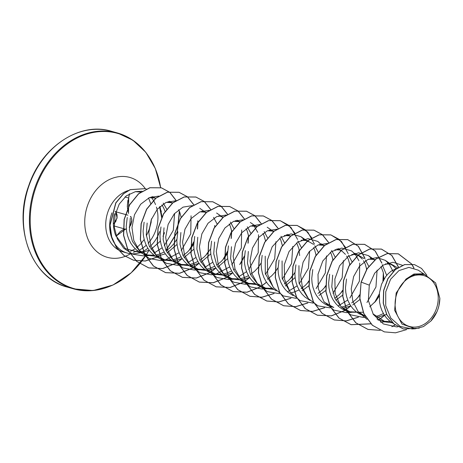 <?xml version="1.0" encoding="UTF-8"?>
<svg xmlns="http://www.w3.org/2000/svg" width="463" height="463" viewBox="0 0 463 463"><rect width="100%" height="100%" fill="white"/><g stroke="black" fill="none" stroke-linecap="round" stroke-linejoin="round"><path stroke-width="0.69" d="M127.284 206.608L127.915 200.242M116.016 236.367L120.172 231.616L122.845 229.862L125.606 229.208A0.608 0.492 91.2 0 0 126.086 228.791L115.958 236.228M130.41 216.458C131.868 218.096 132.111 220.567 131.145 223.866L129.258 227.113M396.941 293.322A26.443 21.136 -74.3 0 1 425.393 276.098A26.443 21.136 -74.3 0 1 436.383 308.728A26.443 21.136 -74.3 0 1 407.932 325.952A26.443 21.136 -74.3 0 1 396.941 293.322M161.888 204.912A28.584 22.849 -74.3 0 1 165.077 211.55M162.015 216.916L159.978 206.475M142.089 191.242L135.393 191.659L140.793 192.128M152.576 196.509L154.538 197.788M164.51 232.617A28.584 22.849 -74.3 0 1 162.993 236.286M160.343 240.841A28.584 22.849 -74.3 0 1 159.602 241.871L151.013 249.273M149.213 250.234L141.938 252.532M140.619 252.688L125.404 248.648L115.542 235.111C113.059 228.172 112.665 221.019 114.355 213.64M111.907 212.882A32.016 25.592 105.7 0 0 127.134 253.035A32.016 25.592 105.7 0 0 136.487 253.475L140.717 252.74M139.392 252.775A32.016 25.592 105.7 0 0 140.254 252.491M141.302 252.098A32.016 25.592 105.7 0 0 147.894 248.301M149.636 246.854A32.016 25.592 105.7 0 0 159.666 231.541M161.668 217.645L159.59 206.828M149.254 197.678L155.539 198.066L151.233 196.902M163.208 203.083L166.755 209.207M424.461 274.403L418.303 270.195L408.927 267.382L398.938 270.6L390.569 279.293L385.737 291.829L385.725 305.696L390.795 318.069L400.188 326.415L412.145 328.95L415.259 328.788L402.006 324.083L394.638 310.32L396.166 292.975L406.01 279.073L415.114 274.351L424.583 274.437L435.654 282.945L439.85 298.27L438.907 305.887A28.584 22.849 -74.3 0 1 437.894 309.33A28.584 22.849 -74.3 0 1 437.836 309.492L436.962 311.732M393.602 323.678L389.366 320.79L386.42 317.844L383.92 314.4L381.917 310.546L380.447 306.361L379.538 301.957L379.44 292.894L381.553 284.224L385.581 276.776L388.168 273.737L391.044 271.249L396.803 268.32M385.511 263.881L391.449 264.263L397.578 267.776M387.375 263.163L391.449 264.263M389.915 263.927L392.705 265.438L396.056 268.563M368.641 259.147L374.584 259.529L370.51 258.429M382.23 264.686L386.698 275.352M373.039 259.187L374.787 260.044M381.014 266.532L383.248 272.383L383.977 279.201M351.787 254.413L357.714 254.8L364.109 258.574M365.365 259.951L368.826 266.41M353.651 253.695L357.714 254.795M356.174 254.459L358.975 255.975L362.326 259.101M363.507 260.733L365.22 264.026L366.742 269.466M334.911 249.684L340.849 250.066L336.775 248.961M348.5 255.223L351.967 261.676M339.304 249.725L342.111 251.241L345.462 254.366M346.642 256.004L348.355 259.297L349.878 264.732M318.046 244.95L323.984 245.332L319.916 244.232M331.635 250.489L335.096 256.948M322.439 244.991L324.193 245.847M330.414 252.335L331.491 254.563L333.013 259.998M301.181 240.216L307.119 240.604L313.515 244.377M314.771 245.755L318.231 252.213M303.045 239.498L307.119 240.598M305.592 240.262L308.306 241.727M313.549 247.607L314.62 249.829L316.142 255.269M284.311 235.482L290.255 235.87L286.18 234.764M297.906 241.026L301.367 247.479M288.709 235.528L290.463 236.379M296.685 242.867L298.919 248.718L299.648 255.535M267.452 230.753L273.39 231.135L269.316 230.036M281.035 236.292L284.502 242.751M271.845 230.794L273.592 231.65M279.82 238.138L280.891 240.366L282.378 245.593M250.581 226.019L256.519 226.401L252.451 225.302M264.17 231.558L267.585 237.86M254.991 226.066L256.728 226.916M262.949 233.404L264.026 235.632L265.513 240.864M233.728 221.285L239.655 221.667L235.592 220.567M247.306 226.829L250.714 233.126M238.109 221.326L239.863 222.182M246.084 228.67L247.161 230.898L248.683 236.338M230.441 222.095L233.85 228.392M218.715 215.833L222.79 216.939M221.245 216.597L222.888 217.384M229.22 223.942L230.296 226.164L231.818 231.604M199.987 211.822L205.925 212.204L201.856 211.105M213.576 217.361L217.037 223.82M204.38 211.863L206.018 212.656M166.258 202.354L172.195 202.742L168.121 201.636M170.662 202.406L172.288 203.188M178.62 209.739L179.696 211.967L181.218 217.407M392.665 322.821L385.361 321.93L372.946 313.833M390.292 321.536L383.381 321.281M385.361 321.93L376.957 319.059M386.553 314.383L376.87 317.606M365.029 316.067L358.032 311.611M383.428 313.578L378.624 315.673L375.522 316.484M365.139 316.258L358.964 313.7L355.63 311.321L352.684 308.381L350.184 304.938L348.182 301.077L346.718 296.899L345.809 292.489L345.473 287.963L346.503 278.992M363.171 312.27L350.705 312.207L341.422 307.108L334.813 298.195L331.792 286.921L332.677 275.115M379.214 296.17L375.904 300.967L369.758 306.801M356.556 312.074L349.2 311.726M350.705 312.207L345.739 310.719L342.093 308.966L338.766 306.593L335.82 303.647L333.319 300.203L331.317 296.349L329.847 292.165L328.944 287.755L328.608 283.234L329.639 274.258M359.89 299.52L352.737 304.967M350.827 305.927L342.736 308.19M312.774 269.53L311.744 278.5L312.074 283.026L312.982 287.43L314.452 291.615L316.455 295.475L318.955 298.913L321.901 301.859L325.229 304.237L328.869 305.985L333.84 307.473L324.303 302.148M359.624 295.504L355.972 299.52L351.672 302.918M349.698 304.11L344.889 306.211L341.405 307.091M342.73 295.081L335.872 300.232M307.432 297.414L299.04 283.113L298.948 265.646M342.556 291.03L339.107 294.792L334.807 298.184M310.06 300.418L305.036 297.124L302.09 294.184L299.59 290.741L297.587 286.881L296.117 282.696L295.209 278.292L294.879 273.766L295.903 264.795M325.865 290.347L319.007 295.498M290.561 292.68L282.17 278.361L282.083 260.918M325.692 286.296L322.242 290.058L317.936 293.455M293.195 295.683L288.171 292.39L285.225 289.45L282.725 286.007L280.723 282.146L279.253 277.968L278.344 273.558L278.008 269.032L279.039 260.061M309 285.619L302.142 290.764M273.702 287.945L265.305 273.639L265.218 256.184M308.821 281.562L305.372 285.324L301.072 288.721M299.098 289.913L294.294 292.014L290.805 292.894M276.33 290.949L271.306 287.662L268.361 284.716L265.86 281.272L263.852 277.418L262.388 273.234L261.479 268.829L261.144 264.304L262.174 255.333M295.116 277.534L285.277 286.03M273.598 289.387L266.375 288.542L257.092 283.443L250.483 274.536L247.462 263.256L248.347 251.45M294.885 272.504L291.58 277.302L288.507 280.595L284.207 283.987M272.232 288.408L264.871 288.067M266.375 288.542L261.41 287.06L257.769 285.306L254.436 282.928L251.49 279.982L248.99 276.544L246.987 272.684L245.523 268.499L244.614 264.095L244.279 259.569L245.309 250.599M256.728 284.652L249.511 283.807L240.239 278.72L233.624 269.819L230.597 258.545L231.483 246.721M278.02 267.776L274.709 272.574L271.642 275.861L267.342 279.258M255.362 283.674L248.006 283.333M249.511 283.813L244.545 282.326L240.899 280.572L237.571 278.194L234.625 275.254L232.125 271.81L230.123 267.95L228.653 263.771L227.75 259.361L227.414 254.835L228.444 245.865M249.632 277.534L241.541 279.797M239.863 279.918L232.646 279.079L223.369 273.992L216.753 265.073L213.732 253.788L214.618 241.987M261.155 263.042L257.845 267.84L254.777 271.127L250.477 274.524M248.504 275.716L243.694 277.812L240.21 278.697M238.497 278.946L231.135 278.599M232.646 279.079L227.674 277.592L224.034 275.838L220.706 273.465L217.76 270.519L215.26 267.076L213.258 263.221L211.788 259.037L210.879 254.627L210.549 250.107L211.579 241.13M232.767 272.8L224.671 275.063M222.998 275.19L215.781 274.345L206.498 269.246L199.883 260.339L196.868 249.065L197.753 237.253M234.972 268.841L233.612 269.79M231.633 270.982L226.829 273.083L223.34 273.963M221.632 274.212L214.271 273.87M215.781 274.345L210.81 272.857L207.169 271.104L203.842 268.731L200.896 265.785L198.395 262.342L196.393 258.487L194.923 254.303L194.014 249.898L193.684 245.373L194.715 236.402M227.651 258.609L217.813 267.105M210.671 272.227L215.914 268.089L207.806 270.334M206.133 270.456L198.911 269.611L189.639 264.523L183.03 255.622L179.997 244.337L180.888 232.519M227.426 253.579L224.115 258.371L221.048 261.664L216.742 265.056M214.768 266.248L209.965 268.349L206.475 269.234M204.768 269.478L197.406 269.136M198.911 269.616L193.945 268.129L190.305 266.375L186.977 263.997L184.031 261.057L181.531 257.613L179.528 253.753L178.058 249.569L177.15 245.164L176.814 240.638L177.844 231.668M210.787 253.874L200.948 262.371M199.032 263.337L190.941 265.6M189.269 265.721L182.046 264.882L172.763 259.784L166.153 250.865L163.132 239.591L164.024 227.79M210.555 248.845L207.25 253.643L204.177 256.93L199.877 260.328M197.904 261.52L193.1 263.615L189.61 264.5M187.903 264.743L180.541 264.402M182.046 264.882L177.08 263.395L173.44 261.641L170.112 259.263L167.166 256.323L164.666 252.879L162.658 249.019L161.193 244.84L160.285 240.43L159.949 235.904L160.979 226.934M193.922 249.14L184.077 257.636M182.167 258.603L174.076 260.866M172.404 260.993L165.181 260.148L155.904 255.055L149.294 246.154L146.267 234.874L147.153 223.056M193.69 244.111L190.386 248.909L187.312 252.196L183.012 255.593M181.039 256.786L176.235 258.886L172.745 259.766M171.038 260.015L163.676 259.668M165.181 260.148L160.215 258.661L156.575 256.907L153.241 254.534L150.296 251.588L147.795 248.145L145.793 244.29L144.329 240.106L143.42 235.702L143.084 231.176L144.115 222.205M177.057 244.406L167.212 252.908M165.303 253.869L157.212 256.132M155.533 256.259L148.316 255.414L139.045 250.327L132.43 241.42L129.403 230.134L130.288 218.322M176.825 239.377L173.515 244.175L170.448 247.462L166.148 250.859M164.174 252.051L159.37 254.152L155.881 255.032M154.167 255.281L146.812 254.939M148.316 255.414L143.351 253.932L139.704 252.179L136.377 249.8L133.431 246.854L130.931 243.416L128.928 239.556L127.458 235.372L126.555 230.968L126.22 226.442L127.25 217.471M437.078 311.501L430.816 321.102L423.454 326.583L415.259 328.788M406.01 279.073L413.922 274.038L422.285 273.789L424.583 274.437M384.284 331.849L372.466 325.281L363.854 313.526L359.913 298.369L361.099 282.112L359.774 298.328L363.715 313.486L372.321 325.24L384.354 331.867M414.414 264.604L404.616 264.552L395.275 269.512L387.872 278.628L383.619 290.44L383.219 303.138L386.779 314.84L393.799 323.845L403.342 328.962M384.423 331.89L395.529 332.816L406.543 329.639M426.886 275.254L421.521 268.418L414.483 264.622L404.76 264.593L395.414 269.553L388.011 278.662L383.758 290.475L383.358 303.178L386.918 314.875L393.938 323.886L403.412 328.979L419.299 328.145M411.775 264.066L398.371 253.84L387.265 253.614L376.321 258.817L367.182 268.772L361.238 282.152L369.295 285.144L368.334 300.464L373.328 314.441L383.399 323.961L396.467 326.866L398.03 326.785M135.393 191.659L126.324 195.849L119.228 204.09L115.05 215.075L114.315 227.2L117.278 238.786L123.685 248.22L132.765 254.193L143.385 255.883L147.83 255.281M153.988 253.174L162.143 247.746M164.238 245.714L173.312 230.279L174.597 213.466M158.803 196.075L149.364 197.632L140.665 204.224L134.449 214.803L131.967 227.634L133.824 240.586L139.913 251.49L149.364 258.539L160.759 260.588L164.84 260.056M165.314 259.951L179.094 252.705M181.178 250.714L190.75 233.867L191.057 215.799M175.46 200.815L165.991 202.476L157.368 209.149L151.239 219.751L148.826 232.571L150.735 245.448L156.818 256.276L166.246 263.279L177.624 265.322L181.71 264.79M187.833 262.764L195.959 257.44M192.498 205.566L183.001 207.14L174.319 213.773L168.144 224.37L165.696 237.178L167.571 250.095L173.666 260.982L183.111 268.008L194.489 270.056L198.575 269.518M204.698 267.498L212.83 262.174M209.189 210.277L199.721 211.938L191.097 218.611L184.969 229.22L182.555 242.033L184.471 254.922L190.559 265.75L199.987 272.748L211.359 274.785L215.445 274.252M215.92 274.148L229.694 266.902M231.778 264.911L241.345 248.058L241.657 229.995M226.228 215.029L216.736 216.603L208.061 223.23L201.88 233.832L199.426 246.646L201.307 259.558L207.383 270.427L216.834 277.47L228.224 279.519L232.31 278.986M238.428 276.961L246.559 271.636M248.643 269.645L258.221 252.781L258.522 234.729M257.735 232.316L254.094 225.95M243.092 219.769L233.601 221.343L224.925 227.964L218.75 238.555L216.29 251.374L218.177 264.315L224.266 275.184L233.705 282.204L245.089 284.253L249.175 283.715M265.507 274.374L274.704 258.794L275.907 241.727M259.963 224.497L250.477 226.066L241.802 232.686L235.615 243.289L233.155 256.108L235.036 269.02L241.113 279.895L250.558 286.933L261.954 288.981L266.04 288.449M282.372 279.108L291.58 263.505L292.772 246.461M276.828 229.231L267.325 230.805L258.655 237.432L252.48 248.023L250.02 260.843L251.907 273.766L257.995 284.647L267.44 291.673L279.542 293.681M287.5 291.806L297.159 285.833M299.237 283.842L308.439 268.251L309.643 251.189M304.446 239.851L300.933 236.691L291.158 233.861L280.769 237.461L272.169 246.825L267.406 260.073L267.707 274.571L273.268 287.367L283.182 295.88L296.407 298.409M316.107 288.576L325.304 272.991L326.502 255.923M321.299 244.58L317.797 241.426L308.005 238.595L297.616 242.201L289.034 251.559L284.27 264.83L284.571 279.316L290.127 292.095L300.065 300.62L313.272 303.143M332.972 293.305L342.174 277.713L343.372 260.657M327.422 243.428L317.931 245.002L309.267 251.617L303.08 262.208L300.62 275.039L302.501 287.963L308.584 298.832L318.029 305.869L330.136 307.878M338.1 306.002L347.754 300.03M349.837 298.039L359.41 281.186L359.716 263.123M358.929 260.715L355.283 254.337M355.034 254.048L351.533 250.888L341.752 248.058L331.346 251.669L322.769 261.022L318.006 274.281L318.307 288.779L323.863 301.558L333.782 310.077L346.283 312.647L350.369 312.114M366.956 302.507L375.962 286.991L377.102 270.12M371.905 258.776L368.398 255.622L358.605 252.792L348.222 256.392L339.628 265.768L334.865 279.033L335.171 293.501L340.739 306.309L350.665 314.823L363.148 317.381L365.718 317.248M393.128 271.515L389.024 263.812M388.77 263.511L385.262 260.351L376.836 257.526L367.715 259.587L359.491 266.254L353.628 276.538L351.226 288.854L352.829 301.32L358.345 312.016L367.078 319.325M402.388 265.264L392.965 262.249L383.132 265.108L374.66 273.205L369.295 285.144M361.099 282.112L367.043 268.737L376.182 258.782L387.126 253.579L398.226 253.799L411.653 264.049M411.671 264.072L413.841 268.054M395.078 324.876L391.872 326.687M380.077 330.316L367.917 329.401L355.775 322.792L346.984 311.211L342.724 296.372L343.482 280.491L348.986 265.947L358.235 254.899L369.659 248.984L381.362 249.071L391.767 255.466L398.464 267.209M384.273 315.517L379.411 319.36M378.653 319.858L378.121 320.199M370.782 323.776L351.052 324.667L338.91 318.058L330.119 306.477L325.854 291.638L326.618 275.763L332.121 261.213L341.37 250.165L352.794 244.256L364.497 244.337L375.111 250.958L381.796 263.134M383.347 272.823L382.913 281.145M379.347 293.826L374.636 302.437M358.252 317.167L346.231 320.865L334.188 319.933L322.045 313.329L313.248 301.743L308.989 286.91L309.747 271.029L315.251 256.479L324.499 245.431L335.93 239.521L347.632 239.602L358.246 246.223L364.931 258.4M366.482 268.089L366.517 269.831M359.612 294.792L357.766 297.703M350.543 306.055L345.485 310.025M344.923 310.395L331.276 315.853L317.323 315.205L305.175 308.595L296.384 297.014L292.124 282.175L292.882 266.294L298.386 251.745L307.635 240.702L319.059 234.787L330.767 234.874L339.176 239.383L345.525 247.387M349.617 263.36L349.652 265.102M342.556 290.376L340.901 292.969M324.517 307.704L312.496 311.396L300.458 310.47L288.31 303.861L279.519 292.28L275.259 277.441L276.017 261.56L281.521 247.016L290.77 235.968L302.194 230.059L313.897 230.14L322.312 234.648L328.661 242.653M332.752 258.626L332.781 260.368M325.692 285.642L324.036 288.241M307.658 302.97L295.637 306.662L283.593 305.736L271.445 299.127L262.654 287.546L258.395 272.707L259.153 256.832L264.657 242.282L273.905 231.234L285.33 225.325L297.032 225.406L305.447 229.914L311.79 237.924M315.882 253.892L315.916 255.634M308.827 280.914L307.172 283.506M290.781 298.241L278.767 301.934L266.729 301.008L254.581 294.399L245.789 282.818L241.53 267.979L242.288 252.098L247.792 237.548L257.04 226.5L268.465 220.591L280.167 220.672L288.582 225.18L294.925 233.19M299.017 249.158L299.052 250.905M291.962 276.179L290.307 278.772M273.922 293.501L261.902 297.2L249.858 296.274L237.716 289.664L228.925 278.084L224.659 263.244L225.423 247.364L230.927 232.82L240.175 221.771L251.6 215.856L263.302 215.943L271.712 220.452L278.06 228.456M266.213 282.395L261.161 286.36M260.594 286.73L246.947 292.188L232.993 291.54L220.851 284.93L212.054 273.349L207.794 258.51L208.553 242.635L214.056 228.085L223.305 217.037L234.735 211.128L246.438 211.209L254.847 215.717L261.196 223.722M249.349 277.661L244.296 281.626M243.729 282.002L230.082 287.459L216.128 286.805L203.98 280.202L195.189 268.615L190.93 253.782L191.688 237.901L197.192 223.351L206.44 212.303L217.865 206.394L229.573 206.475L237.982 210.983L244.331 218.993M248.423 234.961L247.983 243.283M244.423 255.964L239.707 264.576M232.484 272.927L227.426 276.897M226.864 277.268L213.217 282.725L199.264 282.077L187.116 275.468L178.324 263.887L174.065 249.048L174.823 233.167L180.327 218.617L189.575 207.574L201 201.66L212.702 201.746L221.117 206.255L227.466 214.259M231.558 230.233L231.118 238.549M227.553 251.235L222.842 259.841M215.619 268.193L210.561 272.163M209.999 272.533L196.347 277.991L182.399 277.343L170.251 270.733L161.46 259.153L157.2 244.314L157.958 228.438L163.462 213.889L172.711 202.84L184.135 196.931L195.837 197.012L204.252 201.521L210.596 209.525M214.687 225.498L214.722 227.24M207.632 252.514L205.977 255.113M198.754 263.464L193.696 267.429M193.135 267.799L179.482 273.257L165.534 272.609L153.386 265.999L144.595 254.418L140.335 239.585L141.093 223.704L146.597 209.154L155.846 198.106L167.27 192.197L178.973 192.278L187.388 196.787L193.731 204.796M197.823 220.764L197.388 229.087M193.823 241.767L189.112 250.379M181.884 258.73L176.831 262.7M176.264 263.071L162.617 268.528L148.664 267.88L136.597 261.335L127.823 249.881L123.505 235.187L124.136 219.416L129.461 204.895L138.524 193.754L149.815 187.718L161.35 187.816L169.776 192.376L176.015 200.456M179.355 211.18L177.248 232.061L165.91 250.344M158.988 255.871L157.819 256.583M156.905 257.098L145.168 260.999L133.442 260.194L123.864 255.437L116.352 247.387L111.589 236.929L109.934 225.192L115.756 202.875L123.488 193.679L130.178 189.639L145.15 188.649M411.792 264.089L413.986 268.094M395.17 324.945L392.045 326.71M380.175 330.356L368.062 329.442L355.914 322.833L347.123 311.252L342.863 296.413L343.621 280.532L349.125 265.982L358.374 254.934L369.798 249.025L381.5 249.111L391.877 255.472L398.568 267.145M384.574 315.413L379.515 319.424M378.775 319.91L378.207 320.274M370.851 323.845L351.197 324.708L339.049 318.098L330.258 306.518L325.998 291.678L326.756 275.798L332.26 261.254L341.509 250.205L352.933 244.296L364.636 244.377L375.233 250.975L381.917 263.111M383.509 273.639L383.109 280.752M379.313 294.277L375.302 301.685M358.42 317.19L346.388 320.9L334.327 319.974L322.184 313.364L313.393 301.783L309.134 286.944L309.892 271.069L315.396 256.519L324.644 245.471L336.069 239.562L347.771 239.643L358.368 246.247L365.052 258.377M366.644 268.91L366.655 269.605M359.612 295.064L358.437 296.951M350.844 305.95L345.595 310.083M345.045 310.447L331.404 315.893L317.462 315.245L305.32 308.636L296.528 297.049L292.263 282.216L293.027 266.335L298.525 251.785L307.779 240.737L319.204 234.828L330.906 234.909L341.503 241.512L348.188 253.649M349.779 264.176L349.791 264.871M342.556 290.654L341.572 292.217M324.69 307.727L312.652 311.437L300.597 310.511L288.455 303.902L279.658 292.321L275.398 277.482L276.156 261.601L281.66 247.057L290.909 236.008L302.339 230.094L314.041 230.18L322.416 234.654L328.747 242.6M332.914 259.442L332.926 260.142M325.692 285.92L324.708 287.488M307.831 302.993L295.793 306.703L283.732 305.777L271.584 299.167L262.793 287.587L258.533 272.748L259.292 256.872L264.795 242.323L274.044 231.274L285.468 225.365L297.171 225.446L307.768 232.044L314.452 244.18M316.05 254.708L316.055 255.408M308.827 281.191L307.843 282.754M290.955 298.265L278.923 301.969L266.867 301.043L254.719 294.439L245.928 282.852L241.669 268.019L242.427 252.138L247.931 237.588L257.179 226.54L268.604 220.631L280.306 220.712L290.903 227.316L297.587 239.452M299.185 249.979L299.191 250.414M291.956 276.457L290.972 278.02M274.096 293.525L262.058 297.24L250.003 296.314L237.855 289.705L229.063 278.124L224.804 263.285L225.562 247.404L231.066 232.854L240.314 221.812L251.739 215.897L263.441 215.978L271.816 220.457L278.153 228.404M266.514 282.285L261.265 286.423M260.715 286.782L247.074 292.228L233.138 291.58L220.99 284.971L212.199 273.39L207.939 258.551L208.697 242.67L214.201 228.126L223.45 217.078L234.874 211.169L246.576 211.25L254.951 215.723L261.288 223.67M249.65 277.557L244.406 281.689M243.851 282.048L230.209 287.5L216.267 286.846L204.125 280.237L195.334 268.656L191.069 253.817L191.832 237.941L197.331 223.392L206.585 212.343L218.009 206.434L229.712 206.515L238.086 210.995L244.418 218.935M248.585 235.783L248.185 242.896M244.383 256.415L240.378 263.823M232.779 272.823L227.536 276.955M226.986 277.32L213.345 282.766L199.403 282.117L187.26 275.508L178.463 263.922L174.204 249.088L174.962 233.207L180.466 218.658L189.714 207.609L201.145 201.7L212.847 201.781L221.221 206.261L227.553 214.207M231.72 231.049L231.321 238.161M227.518 251.687L223.513 259.089M210.121 272.585L196.48 278.031L182.538 277.383L170.39 270.774L161.599 259.193L157.339 244.354L158.097 228.473L163.601 213.929L172.849 202.881L184.274 196.966L195.976 197.053L204.357 201.527L210.688 209.473M214.855 226.314L214.861 227.015M207.632 252.792L206.648 254.361M199.049 263.36L193.806 267.492M193.256 267.851L179.615 273.303L165.673 272.649L153.525 266.04L144.734 254.459L140.474 239.62L141.232 223.745L146.736 209.195L155.985 198.147L167.409 192.238L179.112 192.319L187.486 196.792L193.823 204.739M197.99 221.58L197.585 228.699M193.789 242.218L189.778 249.626M182.185 258.626L176.935 262.758M176.386 263.123L162.75 268.569L148.808 267.915L136.735 261.375L127.962 249.922L123.644 235.227L124.275 219.456L129.599 204.935L138.663 193.789L149.954 187.758L161.494 187.851L169.88 192.388L176.108 200.398M179.551 211.626L177.294 232.368L165.962 250.466M159.278 255.819L157.912 256.652M157.009 257.162L145.289 261.039L133.587 260.235L124.009 255.478L116.497 247.421L111.728 236.963L110.072 225.232L115.9 202.916L123.627 193.719L130.317 189.68L145.226 188.672L146.267 188.991M439.85 298.27A28.434 22.728 -74.3 0 1 430.816 321.102M128.708 197.643L129.356 193.87L128.708 197.643L128.5 213.408M127.892 215.179L115.617 211.736L117.122 218.044L113.371 224.341M130.12 225.985L131.741 220.446M126.347 229.139L125.606 229.208A0.608 0.492 91.2 0 1 125.525 229.197M29.024 185.611A80.979 64.727 -74.3 0 1 111.299 131.237C80.064 121.462 41.664 146.528 28.787 185.559C12.68 228.369 32.097 278.651 67.546 287.164A80.979 64.727 -74.3 0 1 29.024 185.611M151.256 221.725A79.763 63.755 -74.3 0 1 148.745 230.672M111.751 285.497A80.979 64.727 -74.3 0 1 73.576 288.86A80.979 64.727 -74.3 0 1 35.061 187.301A80.979 64.727 -74.3 0 1 117.33 132.933A80.979 64.727 -74.3 0 1 148.183 155.661M146.244 254.835A80.62 64.444 -74.3 0 1 61.11 282.962A80.62 64.444 -74.3 0 1 35.825 187.544A80.62 64.444 -74.3 0 1 103.66 131.486A80.62 64.444 -74.3 0 1 160.626 187.631M161.274 210.896A80.62 64.444 -74.3 0 1 161.112 212.442M130.624 253.695A41.502 33.174 -74.3 0 1 94.024 248.839A41.502 33.174 -74.3 0 1 87.629 205.294A41.502 33.174 -74.3 0 1 145.347 188.707M156.425 207.077A32.016 25.592 -74.3 0 1 155.713 230.429A32.016 25.592 -74.3 0 1 148.119 243.33M146.227 245.251A32.016 25.592 -74.3 0 1 138.981 250.269M137.702 250.848A32.016 25.592 -74.3 0 1 133.315 252.219M127.134 253.035L123.187 251.93A32.016 25.592 -74.3 0 1 107.96 211.776A32.016 25.592 -74.3 0 1 128.28 190.524M151.36 197.516A32.016 25.592 -74.3 0 1 155.527 204.571M148.924 250.373A80.62 64.444 -74.3 0 1 146.296 254.748M124.651 228.954L113.476 225.817M128.581 197.985L124.969 196.972M160.655 187.637L155.296 168.486L145.799 152.292L132.84 140.173L117.33 132.933L111.299 131.237M161.124 212.494L161.28 210.943M130.433 251.34L135.248 248.781M136.568 247.815L140.983 243.631L144.167 239.498M146.366 235.835L149.3 229.162L151.714 218.536M143.385 255.883L148.976 255.593M169.527 201.237L171.408 202.516M160.759 260.588L165.841 260.322M177.624 265.322L182.706 265.056M199.738 208.292L205.138 211.985M194.489 270.056L199.582 269.79M216.603 213.026L222.003 216.719M211.359 274.785L216.441 274.518M236.992 220.168L238.867 221.447M228.224 279.519L233.306 279.253M250.338 222.495L255.732 226.181M245.089 284.253L250.176 283.987M267.203 227.223L272.603 230.915M261.954 288.987L267.035 288.721M287.587 234.365L289.468 235.644M300.933 236.691L306.332 240.378M321.322 243.827L323.197 245.112M338.181 248.562L340.062 249.846M355.052 253.296L356.927 254.575M346.283 312.647L351.365 312.38M368.398 255.622L373.791 259.309M385.262 260.351L390.662 264.043M380.43 322.092L385.066 321.849M148.559 198.008L150.666 203.494M148.947 250.361L146.314 254.754M146.262 254.841L131.237 272.771L112.978 285.04L93.161 290.556L73.576 288.86L67.546 287.164M128.598 213.159L127.475 208.124L127.435 204.38L129.472 193.806M129.258 227.316L130.89 224.769L131.828 221.094L131.793 219.242L130.797 216.458M115.015 211.174L116.178 212.471L117.041 214.838L117.098 217.321L115.715 221.609L113.371 224.26"/></g></svg>
